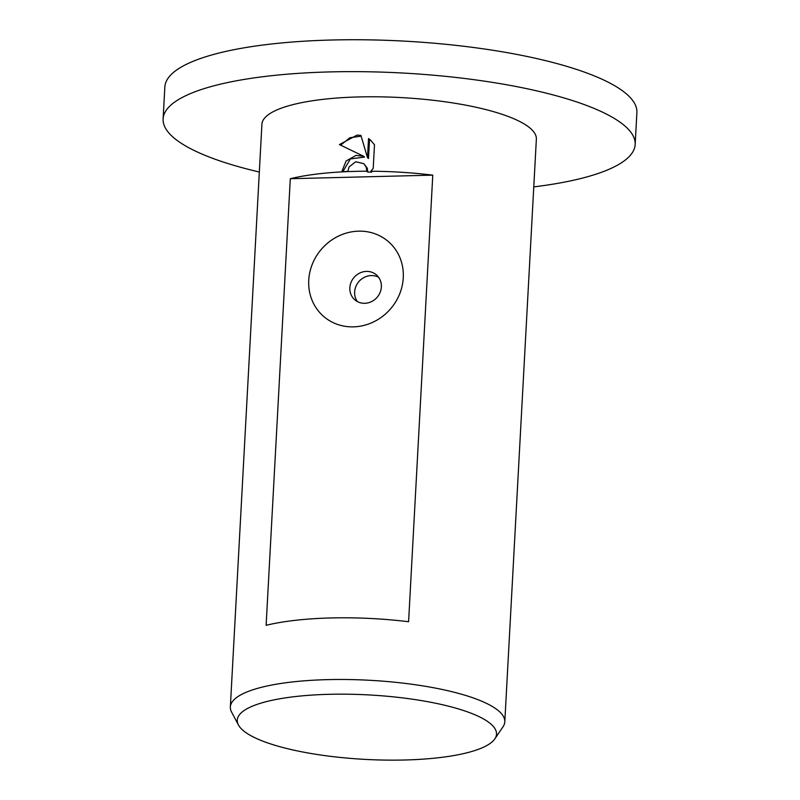 <?xml version="1.0" encoding="UTF-8"?>
<svg xmlns="http://www.w3.org/2000/svg" width="800" height="800" viewBox="0 0 800 800"><rect width="100%" height="100%" fill="white"/><g stroke="black" fill="none" stroke-linecap="round" stroke-linejoin="round"><path stroke-width="1.2" d="M259.33 172.03A236.37 58.78 3.1 0 1 163.11 118.92A236.37 58.78 3.1 0 1 330.4 71.9A236.37 58.78 3.1 0 1 635.16 144.49A236.37 58.78 3.1 0 1 533.77 186.89M163.11 118.92L164.84 87.02A236.37 58.78 3.1 0 1 332.13 40A236.37 58.78 3.1 0 1 636.89 112.59L635.16 144.49M329.14 694.31A129.81 32.28 3.1 0 1 494.82 738.88A129.81 32.28 3.1 0 1 404.63 760A129.81 32.28 3.1 0 1 238.44 724.99A129.81 32.28 3.1 0 1 329.14 694.31M238.44 724.99L231.6 712.11A137.43 34.18 3.1 0 1 230.35 706.97A137.43 34.18 3.1 0 1 327.62 679.63A137.43 34.18 3.1 0 1 504.8 721.83A137.43 34.18 3.1 0 1 503.01 726.81L494.82 738.88M364.74 303.3A16.49 15.22 -49 0 0 380.1 292.46A16.49 15.22 -49 0 0 376.43 274.91A16.49 15.22 -49 0 0 366.46 271.4A16.49 15.22 -49 0 0 351.1 282.24A16.49 15.22 -49 0 0 354.78 299.79A16.49 15.22 -49 0 0 364.74 303.3M358.6 231.16A49.47 45.65 131 0 1 403.27 277.82A49.47 45.65 131 0 1 353.42 326.86A49.47 45.65 131 0 1 308.75 280.19A49.47 45.65 131 0 1 358.6 231.16M378.58 277.27A16.49 15.22 -49 0 0 371.26 275.57A16.49 15.22 -49 0 0 356.63 284.86A16.49 15.22 -49 0 0 357.41 301.6M356.01 155.42L363.55 156.21L339.44 144.58L357.11 135.07L360.91 135.4L367.5 157.65L368.54 138.53L370.47 140.02L374.49 144.79L373.22 168.38L370.78 171.22A137.43 34.18 3.1 0 1 432.78 175.14L408.59 621.73A137.43 34.18 -176.9 0 0 330.96 617.95A137.43 34.18 -176.9 0 0 266.12 625.31L290.3 178.72A137.43 34.18 3.1 0 1 355.15 171.37A137.43 34.18 3.1 0 1 366.79 171.21L366.27 167.27L363.78 163.64L355.67 161.75L349.05 167L347.84 171.38A137.43 34.18 -176.9 0 0 341.78 171.67L346.09 161L356.01 155.42M230.35 706.97L261.91 124.27A137.43 34.18 3.1 0 1 359.18 96.93A137.43 34.18 3.1 0 1 536.36 139.14L504.8 721.83M370.78 171.22L371.79 172.09A133.99 33.32 -176.9 0 0 367.79 172.08L366.79 171.21M370.96 140.46L369.54 139.4L368.5 158.53L367.5 157.65M361.13 136.14L349.83 137.75L340.67 145.16M363.55 156.21L364.55 157.08L350.39 158.92L342.86 171.61M363.78 163.64L367.27 168.14L367.79 172.08M369.54 139.4L368.54 138.53M290.3 178.72L432.78 175.14"/></g></svg>
